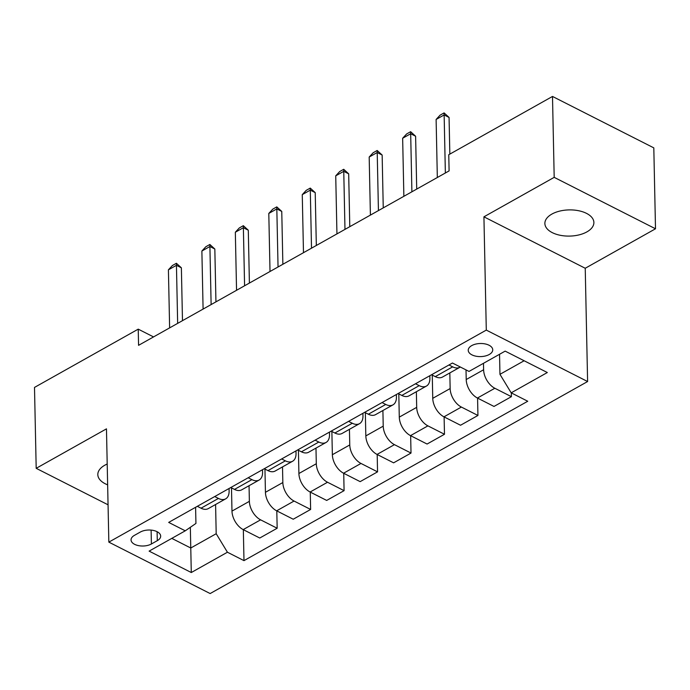 <?xml version="1.0" encoding="UTF-8"?>
<svg xmlns="http://www.w3.org/2000/svg" width="690" height="690" viewBox="0 0 690 690"><rect width="100%" height="100%" fill="white"/><g stroke="black" fill="none" stroke-linecap="round" stroke-linejoin="round"><path stroke-width="1.03" d="M551.853 214.098A24.512 13.101 178.8 0 0 544.876 223.508A24.512 13.101 178.8 0 0 560.254 235.29A24.512 13.101 178.8 0 0 586.897 231.892A24.512 13.101 178.8 0 0 593.883 222.482A24.512 13.101 178.8 0 0 578.505 210.7A24.512 13.101 178.8 0 0 551.853 214.098M107.2 464.025A24.512 13.101 178.8 0 0 104.794 465.215A24.512 13.101 178.8 0 0 97.816 474.625A24.512 13.101 178.8 0 0 107.64 484.829M471.727 345.604A12.256 6.546 178.8 0 0 468.234 350.304A12.256 6.546 178.8 0 0 475.928 356.195A12.256 6.546 178.8 0 0 489.245 354.496A12.256 6.546 178.8 0 0 492.738 349.796A12.256 6.546 178.8 0 0 485.053 343.905A12.256 6.546 178.8 0 0 471.727 345.604M655.5 228.787L554.191 177.356L483.923 216.824L585.232 268.263L655.5 228.787L653.809 147.876L552.5 96.445L448.767 154.715L449.104 170.896L138.569 345.328L138.233 329.147L34.5 387.418L36.191 468.32L108.054 504.804M585.232 268.263L587.604 381.536L210.148 593.555L108.839 542.124L486.295 330.096L587.604 381.536M151.403 543.979L157.294 540.667A11.877 6.348 178.8 0 0 160.675 536.113A11.877 6.348 178.8 0 0 153.223 530.403A11.877 6.348 178.8 0 0 140.32 532.05L134.429 535.362A11.877 6.348 178.8 0 0 131.048 539.916A11.877 6.348 178.8 0 0 138.5 545.626A11.877 6.348 178.8 0 0 151.403 543.979L151.11 530.101M171.801 538.381L190.768 548.007L216.194 533.724L227.424 552.224L243.984 560.634L527.746 401.244L511.186 392.834L499.957 374.325L524.124 360.758M227.424 552.224L191.285 572.528L149.118 551.12L185.256 530.817L195.934 523.434L195.598 507.297M511.186 392.834L547.325 372.531L505.158 351.124L469.019 371.427L452.45 363.018L168.688 522.408L185.256 530.817M554.191 177.356L552.5 96.445M483.923 216.824L486.295 330.096M108.839 542.124L106.467 428.852L36.191 468.32M153.542 336.918L138.233 329.147M190.337 527.307L191.285 572.528M415.501 383.769L419.21 385.65A15.318 9.16 60.7 0 0 426.437 386.064A15.318 9.16 60.7 0 0 429.887 378.267L429.836 375.722M382.044 402.563L385.745 404.452A15.318 9.16 60.7 0 0 392.981 404.858A15.318 9.16 60.7 0 0 396.431 397.061L396.371 394.516M348.579 421.366L352.288 423.246A15.318 9.16 60.7 0 0 359.516 423.66A15.318 9.16 60.7 0 0 362.966 415.863L362.914 413.31M315.114 440.16L318.823 442.04A15.318 9.16 60.7 0 0 326.051 442.454A15.318 9.16 60.7 0 0 329.501 434.657L329.449 432.113M281.658 458.954L285.358 460.834A15.318 9.16 60.7 0 0 292.595 461.248A15.318 9.16 60.7 0 0 296.036 453.451L295.984 450.906M248.193 477.756L251.893 479.636A15.318 9.16 60.7 0 0 259.13 480.042A15.318 9.16 60.7 0 0 262.579 472.253L262.528 469.7M214.728 496.55L218.437 498.43A15.318 9.16 60.7 0 0 225.665 498.844A15.318 9.16 60.7 0 0 229.114 491.047L229.063 488.503M215.591 504.502L216.194 533.724M231.486 487.882L231.978 511.109A15.318 9.16 60.7 0 0 243.199 529.61L259.768 538.019L277.164 528.247L276.802 510.885M249.047 485.708L249.375 501.337A15.318 9.16 60.7 0 0 260.596 519.837L277.164 528.247M264.951 469.088L265.434 492.306A15.318 9.16 60.7 0 0 276.664 510.816L293.224 519.225L310.629 509.453L310.267 492.091M282.512 466.914L282.84 482.534A15.318 9.16 60.7 0 0 294.061 501.043L310.629 509.453M298.416 450.285L298.899 473.513A15.318 9.16 60.7 0 0 310.12 492.022L326.689 500.431L344.086 490.659L343.724 473.297M315.977 448.112L316.305 463.74A15.318 9.16 60.7 0 0 327.526 482.25L344.086 490.659M331.873 431.491L332.364 454.719A15.318 9.16 60.7 0 0 343.586 473.219L360.154 481.637L377.551 471.857L377.189 454.494M349.433 429.318L349.761 444.947A15.318 9.16 60.7 0 0 360.991 463.447L377.551 471.857M365.338 412.698L365.829 435.925A15.318 9.16 60.7 0 0 377.051 454.425L393.611 462.835L411.016 453.063L410.654 435.701M382.898 410.524L383.226 426.144A15.318 9.16 60.7 0 0 394.447 444.653L411.016 453.063M398.803 393.895L399.286 417.122A15.318 9.16 60.7 0 0 410.516 435.632L427.076 444.041L444.481 434.269L444.11 416.907M416.363 391.722L416.691 407.35A15.318 9.16 60.7 0 0 427.912 425.859L444.481 434.269M432.268 375.101L432.751 398.328A15.318 9.16 60.7 0 0 443.972 416.838L460.541 425.247L477.937 415.466L477.575 398.104M449.828 372.928L450.147 388.556A15.318 9.16 60.7 0 0 461.377 407.057L477.937 415.466M466.009 369.9L466.216 379.535A15.318 9.16 60.7 0 0 477.437 398.035L494.006 406.445L511.402 396.672L511.325 392.903M483.474 363.302L483.612 369.754A15.318 9.16 60.7 0 0 494.834 388.263L511.402 396.672M499.543 354.281L499.957 374.325M197.331 506.322L201.032 508.202A15.318 9.16 60.7 0 0 208.268 508.616L225.665 498.844M243.984 560.634L243.337 529.687M230.788 487.528L234.496 489.408A15.318 9.16 60.7 0 0 241.724 489.822L259.13 480.042M264.253 468.734L267.962 470.615A15.318 9.16 60.7 0 0 275.189 471.02L292.595 461.248M297.718 449.932L301.418 451.812A15.318 9.16 60.7 0 0 308.654 452.226L326.051 442.454M331.183 431.138L334.883 433.018A15.318 9.16 60.7 0 0 342.119 433.432L359.516 423.66M364.639 412.344L368.348 414.224A15.318 9.16 60.7 0 0 375.576 414.63L392.981 404.858M398.104 393.541L401.813 395.43A15.318 9.16 60.7 0 0 409.041 395.836L426.437 386.064M431.569 374.748L435.269 376.628A15.318 9.16 60.7 0 0 442.506 377.042L459.902 367.27A15.318 9.16 60.7 0 0 460.316 367.011M448.966 364.976L452.675 366.856A15.318 9.16 60.7 0 0 459.902 367.27M169.628 327.879L168.412 269.825L172.388 265.529L176.399 263.278L176.442 265.314L181.375 267.815L182.479 320.66M168.412 269.825L176.442 265.314L177.658 323.369M176.399 263.278L181.375 267.815M203.093 309.086L201.877 251.031L205.844 246.735L209.864 244.476L209.907 246.52L214.832 249.021L215.944 301.866M201.877 251.031L209.907 246.52L211.123 304.575M209.864 244.476L214.832 249.021M236.549 290.292L235.333 232.228L239.309 227.941L243.329 225.682L243.372 227.717L248.297 230.219L249.401 283.072M235.333 232.228L243.372 227.717L244.588 285.781M243.329 225.682L248.297 230.219M270.014 271.489L268.798 213.434L272.774 209.139L276.785 206.888L276.828 208.923L281.762 211.425L282.865 264.279M268.798 213.434L276.828 208.923L278.044 266.978M276.785 206.888L281.762 211.425M303.479 252.695L302.263 194.64L306.231 190.345L310.25 188.094L310.293 190.13L315.218 192.631L316.331 245.476M302.263 194.64L310.293 190.13L311.509 248.184M310.25 188.094L315.218 192.631M336.944 233.901L335.728 175.838L339.696 171.551L343.715 169.292L343.758 171.327L348.683 173.837L349.787 226.682M335.728 175.838L343.758 171.327L344.974 229.391M343.715 169.292L348.683 173.837M370.401 215.108L369.185 157.044L373.161 152.749L377.171 150.498L377.214 152.533L382.148 155.034L383.252 207.888M369.185 157.044L377.214 152.533L378.43 210.597M377.171 150.498L382.148 155.034M403.866 196.305L402.649 138.25L406.626 133.955L410.636 131.704L410.679 133.739L415.613 136.241L416.717 189.086M402.649 138.25L410.679 133.739L411.896 191.794M410.636 131.704L415.613 136.241M437.331 177.511L436.115 119.456L440.082 115.161L444.101 112.901L444.144 114.945L449.069 117.447L449.837 154.112M436.115 119.456L444.144 114.945L445.361 173M444.101 112.901L449.069 117.447M249.375 501.337L231.978 511.109M282.84 482.534L265.434 492.306M316.305 463.74L298.899 473.513M349.761 444.947L332.364 454.719M383.226 426.144L365.829 435.925M416.691 407.35L399.286 417.122M450.147 388.556L432.751 398.328M483.612 369.754L466.216 379.535M260.596 519.837L243.199 529.61M218.437 498.43L201.032 508.202M251.893 479.636L234.496 489.408M294.061 501.043L276.664 510.816M285.358 460.834L267.962 470.615M327.526 482.25L310.12 492.022M318.823 442.04L301.418 451.812M360.991 463.447L343.586 473.219M352.288 423.246L334.883 433.018M394.447 444.653L377.051 454.425M385.745 404.452L368.348 414.224M427.912 425.859L410.516 435.632M419.21 385.65L401.813 395.43M461.377 407.057L443.972 416.838M452.675 366.856L435.269 376.628M494.834 388.263L477.437 398.035M157.104 531.697L157.294 540.667"/></g></svg>
